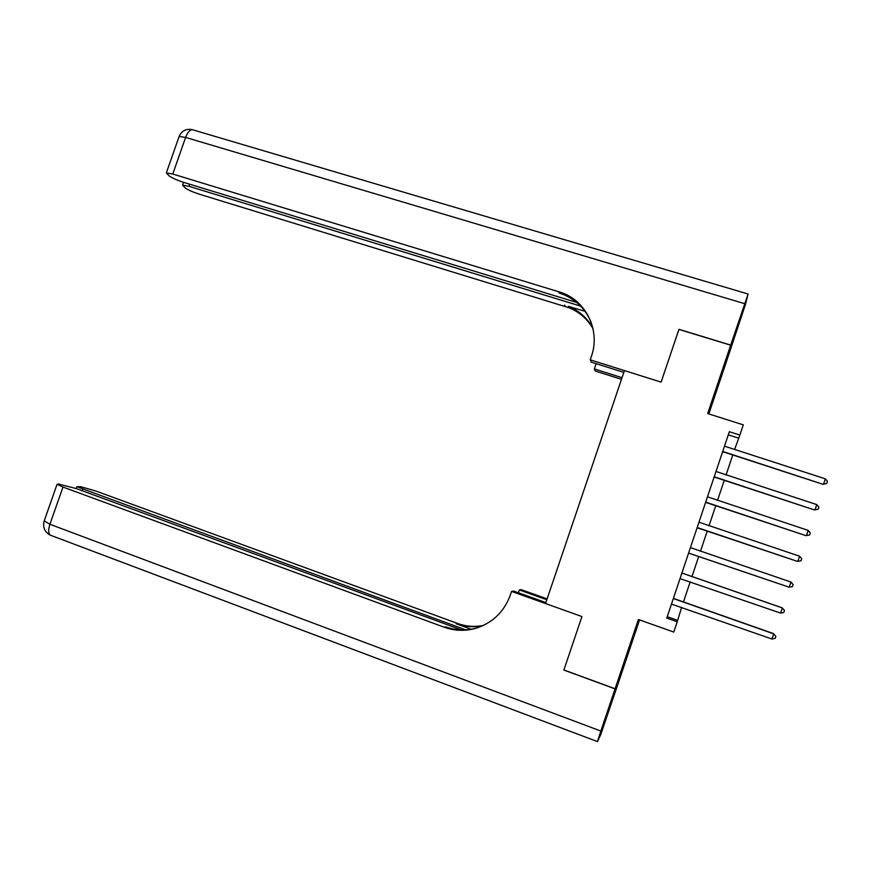 <?xml version="1.0" encoding="UTF-8"?>
<svg xmlns="http://www.w3.org/2000/svg" width="871" height="871" viewBox="0 0 871 871"><rect width="100%" height="100%" fill="white"/><g stroke="black" fill="none" stroke-linecap="round" stroke-linejoin="round"><path stroke-width="1.31" d="M626.597 657.322L620.664 673.991L626.597 657.322M719.969 379.767L725.619 362.162L719.969 379.767M461.325 629.885L76.528 488.653L58.357 483.982L57.051 484.33L62.973 487.063L49.919 524.277L600.859 731.052L615.046 688.874L563.864 670.06L581.926 616.559L563.896 669.962L615.089 688.765L618.878 681.351L639.543 619.923M708.831 413.943L727.829 357.448L730.671 345.188L707.666 413.573L743.29 424.863L739.86 435.075L729.343 431.722L666.772 618.072L677.235 621.763L681.634 607.392M678.945 329.423L661.111 382.119L678.912 329.412L730.671 345.188M478.342 627.501L474.488 628.677C491.93 623.571 503.884 612.357 510.352 595.024L511.571 591.409L581.926 616.559L545.54 603.549L624.442 370.589L661.111 382.119L590.211 359.832L591.42 356.261C600.413 331.274 586.825 301.976 562.426 292.896L172.774 174.037L166.339 172.894L169.235 175.986C172.567 178.217 177.434 180.362 183.835 182.431L576.678 302.444M677.235 621.763L673.773 632.063L638.389 619.51L615.089 688.765M734.558 449.654L739.86 435.075M683.397 602.133L690.202 581.872M691.922 576.722L698.738 556.417M700.458 551.289L707.252 531.06M709.005 525.834L715.744 505.735M717.53 500.411L724.237 480.444M726.055 475.022L732.707 455.174M728.298 434.847L738.445 438.091M667.24 616.701L677.322 620.261M723.725 451.777L823.041 484.309L722.647 451.69M825.349 478.843L827.45 481.391L826.764 483.449L823.628 483.993L825.349 478.843L724.498 446.159M723.551 452.212L722.495 452.125M826.764 483.449L823.041 484.309M715.222 477.112L814.494 509.96L714.144 477.014M816.769 504.603L818.882 507.129L818.196 509.187L815.049 509.753L816.769 504.603L715.995 471.472M715.08 477.45L714.024 477.352M818.196 509.187L814.494 509.96M706.708 502.469L805.936 535.643L705.63 502.371M808.179 530.385L810.291 532.889L809.605 534.957L806.459 535.545L808.179 530.385L707.492 496.829M706.599 502.698L705.543 502.6M809.605 534.957L805.936 535.643M698.183 527.859L797.368 561.36L697.105 527.761M799.578 556.199L801.701 558.692L801.015 560.761L797.858 561.37L799.578 556.199L698.967 522.208M698.107 527.989L697.061 527.891M688.819 553.161L789.235 587.228L688.787 553.194M790.966 582.046L793.1 584.517L792.403 586.586L789.235 587.228L790.966 582.046L690.431 547.619M623.832 372.385L591.257 362.129L590.211 359.832M621.48 379.321L595.307 371.046L594.349 368.956L596.145 363.664M730.704 345.09L727.862 357.35L745.445 304.491L748.091 293.995L730.704 345.09L678.945 329.314M622.036 377.687L594.349 368.956M580.663 306.124L188.931 186.296L182.572 185.142L185.273 188.016C188.419 190.107 193.101 192.164 199.307 194.179L569.024 307.746C579.411 311.992 587.402 318.971 592.988 328.683M592.835 328.019C587.239 317.959 579.095 310.74 568.415 306.374L585.04 311.306M591.18 322.422C585.682 309.227 576.319 299.885 563.102 294.409L559.226 293.059L558.529 291.535M546.825 599.76L519.345 589.961L518.387 592.77M519.345 589.961L521.13 589.623L547.119 598.889M511.571 591.409L513.542 591.039L545.867 602.59M465.724 629.842L76.888 486.704L80.622 486.693L95.462 490.885L457.395 623.407C465.898 626.467 474.575 627.142 483.449 625.422M482.926 625.661C473.824 627.534 464.907 626.902 456.164 623.756L471.135 629.243M600.859 731.052L597.473 741.602L600.805 734.46L618.846 681.449L615.046 688.874M474.488 628.677C464.21 631.268 454.085 630.767 444.123 627.185L62.973 487.063M475.675 628.285C465.452 630.854 455.391 630.364 445.484 626.804L444.123 627.185M681.895 573.053L782.343 607.925L780.612 613.108L680.022 578.616M681.906 573.02L781.918 607.729L784.477 610.386L783.791 612.455L780.612 613.108M673.337 598.529L773.709 633.838L771.978 639.031L671.465 604.093M673.392 598.388L773.328 633.533L775.854 636.276L775.168 638.345L771.978 639.031M564.713 305.068L565.333 306.45M744.64 303.663L185.621 137.422L172.774 174.037M189.66 184.206L188.931 186.296M178.882 137.15L179.121 136.464L185.621 137.422C188.049 131.336 190.673 128.875 193.482 130.029L748.037 293.984M456.164 623.756L457.395 623.407M82.756 489.382L82.277 490.765M51.607 535.665L50.213 535.142C48.319 533.226 48.221 529.601 49.919 524.277L44.225 520.858M568.415 306.374L569.024 307.746M563.102 294.409L562.426 292.896M183.552 182.344L182.572 185.142M192.273 129.637C186.089 128.494 181.712 130.77 179.121 136.464L166.339 172.894M76.888 486.704L76.245 488.555M57.051 484.33L44.051 521.359C42.69 527.445 44.748 532.039 50.213 535.142L597.473 741.602"/></g></svg>
